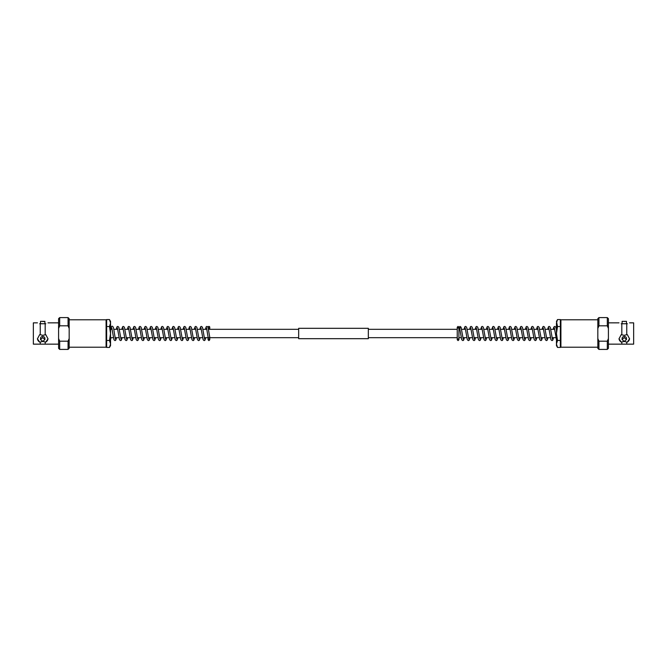 <?xml version="1.0" encoding="UTF-8"?>
<svg xmlns="http://www.w3.org/2000/svg" width="667" height="667" viewBox="0 0 667 667"><rect width="100%" height="100%" fill="white"/><g stroke="black" fill="none" stroke-linecap="round" stroke-linejoin="round"><path stroke-width="1" d="M298.666 333.5L298.666 328.314L368.334 328.314L368.334 338.686L298.666 338.686L298.666 333.5M58.588 344.147L40.237 344.147L40.237 342.071L42.713 341.421L45.806 342.071L47.982 338.819L45.806 334.684L42.713 335.334L40.237 334.684L40.237 323.745L45.806 323.745C48.666 322.611 48.666 322.611 45.806 323.745M42.713 341.379L40.52 339.578L42.713 337.577L44.906 339.578L42.713 341.379M44.906 339.578L44.906 338.377A2.193 1.901 180 0 0 40.52 338.377L40.52 339.578M42.713 321.552C45.548 321.327 45.548 321.327 42.713 321.552C39.887 321.327 39.887 321.327 42.713 321.552L43.53 321.519M106.086 319.785L106.086 347.215L106.645 346.657L106.645 320.343L106.086 319.785L69.176 319.785M40.237 344.147L33.35 344.147L33.35 322.853L37.444 322.853M39.628 323.745C36.768 322.611 36.768 322.611 39.628 323.745C36.768 322.611 36.768 322.611 39.628 323.745L40.237 323.745M45.189 334.684L45.189 323.745M68.076 325.821L68.076 317.592L59.68 317.592L59.68 325.821L68.076 325.821L69.176 328.481L69.176 318.684L68.076 317.592M69.176 328.481L69.176 348.316L68.076 349.408L68.076 341.179L59.68 341.179L58.588 338.519L58.588 318.684L59.68 317.592M68.076 349.408L59.68 349.408L59.68 341.179M59.68 349.408L58.588 348.316L58.588 338.519M40.237 334.684L39.628 334.684L37.444 338.819L39.628 342.071L40.237 342.071M37.452 338.603A5.269 4.561 180 0 0 39.628 342.071M45.806 342.071A5.269 4.561 180 0 0 47.974 338.603M45.189 344.147L45.189 342.071M69.176 338.519L68.076 341.179M58.588 328.481L59.68 325.821M43.613 321.519L44.906 321.352L44.906 323.745M208.171 327.622A0.834 0.834 180 0 0 209.763 327.264A0.834 0.834 180 0 0 208.921 326.43A0.834 0.834 180 0 0 208.104 327.439M209.746 337.085A0.834 0.492 180 0 1 208.087 337.185L208.087 339.77L208.921 340.604L209.763 339.77L209.763 337.677L298.666 337.677M110.547 333.5L110.547 321.427L109.471 319.56L110.547 323.045L109.471 326.53L110.547 333.5L109.471 340.47L110.547 343.955L110.547 333.5M106.645 347.44L109.471 347.44L110.547 345.573L110.547 343.955L109.471 347.44L110.547 343.955M106.645 340.47L109.471 340.47M106.645 326.53L109.471 326.53M106.645 319.56L109.471 319.56L110.547 323.045M621.194 323.745C618.334 322.611 618.334 322.611 621.194 323.745C618.334 322.611 618.334 322.611 621.194 323.745L626.763 323.745L626.763 334.684L624.287 335.334L621.194 334.684L619.018 338.819L621.194 342.071L624.287 341.421L626.763 342.071L626.763 344.147L621.811 344.147L621.811 342.071M624.287 337.577L626.48 339.578L624.287 341.379L622.094 339.578L624.287 337.577M626.48 339.578L626.48 338.377A2.193 1.901 180 0 0 622.094 338.377L622.094 339.578M625.846 321.444L626.48 321.352L626.48 323.745M624.287 321.552C627.113 321.327 627.113 321.327 624.287 321.552C621.452 321.327 621.452 321.327 624.287 321.552M560.914 347.215L560.914 319.785L560.355 320.343L560.355 346.657L560.914 347.215L597.824 347.215M629.556 322.853L633.65 322.853L633.65 344.147L626.763 344.147M627.372 323.745C630.232 322.611 630.232 322.611 627.372 323.745L626.763 323.745M621.811 323.745L621.811 334.684M598.924 341.179L597.824 338.519L597.824 318.684L598.924 317.592L598.924 325.821L607.32 325.821L608.412 328.481L608.412 348.316L607.32 349.408L607.32 341.179L598.924 341.179L598.924 349.408L607.32 349.408M597.824 328.481L598.924 325.821M608.412 338.519L607.32 341.179M626.763 342.071L627.372 342.071A5.269 4.561 180 0 0 629.548 338.603M627.372 342.071L629.556 338.819L627.372 334.684L626.763 334.684M619.026 338.603A5.269 4.561 180 0 0 621.194 342.071M597.824 338.519L597.824 348.316L598.924 349.408M598.924 317.592L607.32 317.592L607.32 325.821M607.32 317.592L608.412 318.684L608.412 328.481M622.094 323.745L622.094 321.352L622.753 321.452M556.453 343.955L556.453 345.573L557.529 347.44L556.453 343.955L557.529 340.47L556.453 333.5L556.453 343.955L557.529 347.44L560.355 347.44M560.355 326.53L557.529 326.53L556.453 333.5L556.453 323.045L557.529 319.56L560.355 319.56M557.529 319.56L556.453 321.427L557.529 326.53M560.355 340.47L557.529 340.47M554.686 329.323L550.792 329.323M549.108 329.323L545.222 329.323M543.538 329.323L539.645 329.323M537.961 329.323L534.075 329.323M532.391 329.323L528.497 329.323M526.813 329.323L522.928 329.323M521.244 329.323L517.35 329.323M515.666 329.323L511.781 329.323M510.097 329.323L506.203 329.323M504.519 329.323L500.634 329.323M498.941 329.323L495.056 329.323M493.372 329.323L489.486 329.323M487.794 329.323L483.909 329.323M482.224 329.323L478.339 329.323M476.647 329.323L472.761 329.323M471.077 329.323L467.192 329.323M465.499 329.323L461.606 329.323M459.93 329.323L458.913 329.323M457.237 329.323L368.334 329.323M298.666 329.323L208.563 329.323M206.878 329.323L202.985 329.323M201.301 329.323L197.415 329.323M195.731 329.323L191.838 329.323M190.153 329.323L186.268 329.323M184.576 329.323L180.69 329.323M179.006 329.323L175.121 329.323M173.428 329.323L169.543 329.323M167.859 329.323L163.974 329.323M162.281 329.323L158.396 329.323M156.712 329.323L152.818 329.323M151.134 329.323L147.249 329.323M145.564 329.323L141.671 329.323M139.987 329.323L136.101 329.323M134.417 329.323L130.524 329.323M128.839 329.323L124.954 329.323M123.27 329.323L119.376 329.323M117.692 329.323L113.807 329.323M112.123 329.323L110.547 329.323M555.978 337.677L552.093 337.677M550.408 337.677L546.523 337.677M544.831 337.677L540.945 337.677M539.261 337.677L535.376 337.677M533.683 337.677L529.798 337.677M528.114 337.677L524.22 337.677M522.536 337.677L518.651 337.677M516.967 337.677L513.073 337.677M511.389 337.677L507.504 337.677M505.819 337.677L501.926 337.677M500.242 337.677L496.356 337.677M494.672 337.677L490.779 337.677M489.094 337.677L485.209 337.677M483.525 337.677L479.631 337.677M477.947 337.677L474.062 337.677M472.378 337.677L468.484 337.677M466.8 337.677L462.915 337.677M461.222 337.677L458.913 337.677M457.237 337.677L368.334 337.677M209.763 337.185L209.763 339.77L208.921 338.936L208.087 339.77L208.087 337.677L204.285 337.677M202.601 337.677L198.708 337.677M197.023 337.677L193.138 337.677M191.454 337.677L187.56 337.677M185.876 337.677L181.991 337.677M180.307 337.677L176.413 337.677M174.729 337.677L170.844 337.677M169.16 337.677L165.266 337.677M163.582 337.677L159.696 337.677M158.012 337.677L154.119 337.677M152.435 337.677L148.549 337.677M146.857 337.677L142.971 337.677M141.287 337.677L137.402 337.677M135.709 337.677L131.824 337.677M130.14 337.677L126.255 337.677M124.562 337.677L120.677 337.677M118.993 337.677L115.099 337.677M113.415 337.677L110.547 337.677M44.906 321.352L40.52 321.352L40.52 323.745M58.588 322.853L47.982 322.853M106.086 347.215L69.176 347.215M209.763 329.323L209.763 327.23L208.921 326.396L208.087 327.389M116.592 337.677L115.733 340.278L114.982 340.604L113.965 339.786L111.806 327.931M115.416 339.069L114.449 333.5C113.323 325.93 113.357 327.464 112.79 326.588C111.889 325.513 111.139 326.58 110.547 329.798M122.169 337.677L121.302 340.278L120.56 340.604L119.535 339.786L117.384 327.931M120.994 339.069L118.834 327.214L117.776 326.396L117.025 326.763L116.208 329.323M127.739 337.677L126.88 340.278L126.138 340.604L125.113 339.786L122.953 327.931M126.563 339.069L124.412 327.214L123.345 326.396L122.595 326.763L121.778 329.323M133.317 337.677L132.45 340.278L131.707 340.604L130.682 339.786L128.531 327.931M132.141 339.069L129.982 327.214L128.923 326.396L128.172 326.763L127.355 329.323M138.886 337.677L138.027 340.278L137.285 340.604L136.26 339.786L134.1 327.931M137.71 339.069L135.559 327.214L134.492 326.396L133.75 326.763L132.925 329.323M144.464 337.677L143.597 340.278L142.855 340.604L141.829 339.786L139.678 327.931M143.288 339.069L141.129 327.214L140.07 326.396L139.32 326.763L138.503 329.323M150.033 337.677L149.175 340.278L148.433 340.604L147.407 339.786L145.248 327.931M148.858 339.069L146.707 327.214L145.639 326.396L144.897 326.763L144.072 329.323M155.611 337.677L154.744 340.278L154.002 340.604L152.976 339.786L150.825 327.931M154.436 339.069L152.276 327.214L151.217 326.396L150.467 326.763L149.65 329.323M161.181 337.677L160.322 340.278L159.58 340.604L158.554 339.786L156.395 327.931M160.005 339.069L157.854 327.214L156.787 326.396L156.045 326.763L155.219 329.323M166.758 337.677L165.891 340.278L165.149 340.604L164.124 339.786L161.973 327.931M165.583 339.069L163.423 327.214L162.364 326.396L161.614 326.763L160.797 329.323M172.328 337.677L171.469 340.278L170.727 340.604L169.701 339.786L167.542 327.931M171.152 339.069L169.001 327.214L167.934 326.396L167.192 326.763L166.366 329.323M177.906 337.677L177.047 340.278L176.296 340.604L175.271 339.786L173.12 327.931M176.73 339.069L174.571 327.214L173.512 326.396L172.761 326.763L171.944 329.323M183.475 337.677L182.616 340.278L181.874 340.604L180.849 339.786L178.689 327.931M182.299 339.069L180.148 327.214L179.09 326.396L178.339 326.763L177.514 329.323M189.053 337.677L188.194 340.278L187.444 340.604L186.418 339.786L184.267 327.931M187.877 339.069L185.718 327.214L184.659 326.396L183.909 326.763L183.091 329.323M194.622 337.677L193.763 340.278L193.021 340.604L191.996 339.786L189.837 327.931M193.447 339.069L191.296 327.214L190.237 326.396L189.486 326.763L188.661 329.323M200.2 337.677L199.341 340.278L198.591 340.604L197.574 339.786L195.414 327.931M199.024 339.069L196.865 327.214L195.806 326.396L195.056 326.763L194.239 329.323M205.778 337.677L204.911 340.278L204.169 340.604L203.143 339.786L200.984 327.931M204.602 339.069L202.443 327.214L201.384 326.396L200.634 326.763L199.808 329.323M208.096 337.235L206.562 327.931M209.755 337.135L208.021 327.214L206.953 326.396L206.203 326.763L205.386 329.323M110.547 339.611L111.022 337.677M560.914 319.785L597.824 319.785M608.412 322.853L619.018 322.853M608.412 344.147L621.811 344.147M622.094 321.352L626.48 321.352M458.913 327.264L458.079 326.396L457.237 327.23L457.237 339.77L458.079 340.604L458.913 339.77L458.913 327.23L458.079 328.064L457.237 327.23M458.913 337.185L458.913 339.77L458.079 338.936L457.237 339.77L457.237 337.185M554.369 327.931L556.453 339.611M547.624 329.323L548.482 326.722L549.224 326.396L550.25 327.214L552.409 339.069M548.799 327.931L550.95 339.786L552.018 340.604L552.76 340.237L553.585 337.677M542.046 329.323L542.905 326.722L543.655 326.396L544.681 327.214L546.832 339.069M543.221 327.931L545.381 339.786L546.44 340.604L547.19 340.237L548.007 337.677M536.476 329.323L537.335 326.722L538.077 326.396L539.103 327.214L541.262 339.069M537.652 327.931L539.803 339.786L540.862 340.604L541.612 340.237L542.438 337.677M530.899 329.323L531.757 326.722L532.508 326.396L533.533 327.214L535.684 339.069M532.074 327.931L534.234 339.786L535.293 340.604L536.043 340.237L536.86 337.677M525.329 329.323L526.188 326.722L526.93 326.396L527.956 327.214L530.115 339.069M526.505 327.931L528.656 339.786L529.715 340.604L530.465 340.237L531.291 337.677M519.751 329.323L520.61 326.722L521.361 326.396L522.386 327.214L524.537 339.069M520.927 327.931L523.086 339.786L524.145 340.604L524.896 340.237L525.713 337.677M514.182 329.323L515.041 326.722L515.783 326.396L516.808 327.214L518.968 339.069M515.349 327.931L517.509 339.786L518.567 340.604L519.318 340.237L520.143 337.677M508.604 329.323L509.463 326.722L510.213 326.396L511.23 327.214L513.39 339.069M509.78 327.931L511.931 339.786L512.998 340.604L513.748 340.237L514.565 337.677M503.026 329.323L503.893 326.722L504.636 326.396L505.661 327.214L507.812 339.069M504.202 327.931L506.361 339.786L507.42 340.604L508.171 340.237L508.988 337.677M497.457 329.323L498.316 326.722L499.066 326.396L500.083 327.214L502.243 339.069M498.633 327.931L500.784 339.786L501.851 340.604L502.601 340.237L503.418 337.677M491.879 329.323L492.746 326.722L493.488 326.396L494.514 327.214L496.665 339.069M493.055 327.931L495.214 339.786L496.273 340.604L497.023 340.237L497.84 337.677M486.31 329.323L487.168 326.722L487.911 326.396L488.936 327.214L491.095 339.069M487.485 327.931L489.636 339.786L490.704 340.604L491.454 340.237L492.271 337.677M480.732 329.323L481.599 326.722L482.341 326.396L483.367 327.214L485.518 339.069M481.907 327.931L484.067 339.786L485.126 340.604L485.876 340.237L486.693 337.677M475.162 329.323L476.021 326.722L476.763 326.396L477.789 327.214L479.948 339.069M476.338 327.931L478.489 339.786L479.556 340.604L480.298 340.237L481.124 337.677M469.585 329.323L470.452 326.722L471.194 326.396L472.219 327.214L474.37 339.069M470.76 327.931L472.92 339.786L473.979 340.604L474.729 340.237L475.546 337.677M464.015 329.323L464.874 326.722L465.616 326.396L466.642 327.214L468.801 339.069M465.191 327.931L467.342 339.786L468.409 340.604L469.151 340.237L469.977 337.677M458.913 327.389L460.047 326.396L461.072 327.214L463.223 339.069M460.522 327.839L459.53 327.839L461.772 339.786L462.831 340.604L463.582 340.237L464.399 337.677M556.453 329.79L555.828 327.222L554.811 326.396L553.785 327.113L553.193 329.323"/></g></svg>
